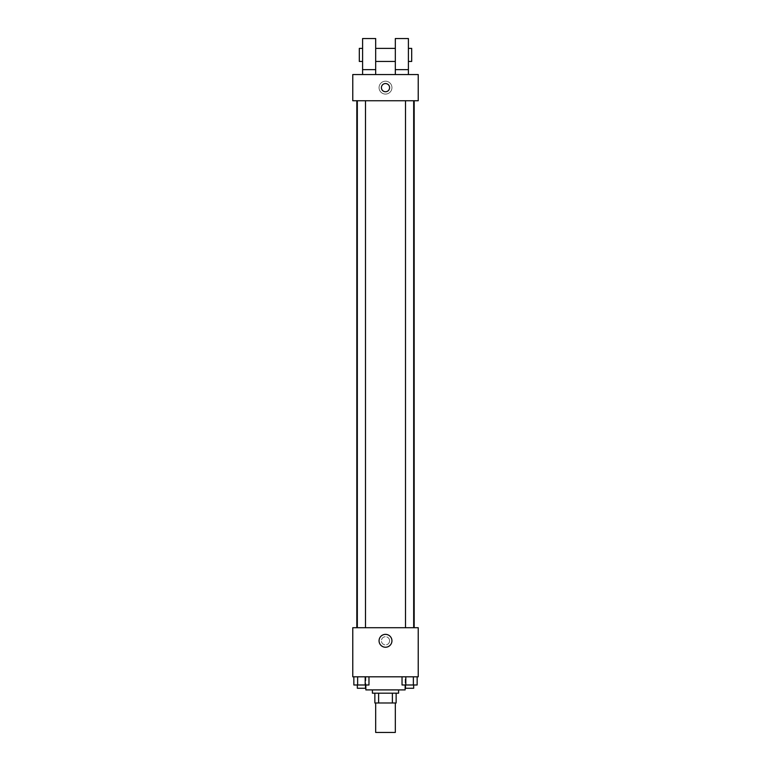 <?xml version="1.0" encoding="UTF-8"?>
<svg xmlns="http://www.w3.org/2000/svg" width="771" height="771" viewBox="0 0 771 771"><rect width="100%" height="100%" fill="white"/><g stroke="black" fill="none" stroke-linecap="round" stroke-linejoin="round"><path stroke-width="0.58" stroke-dasharray="3.85 2.89" d="M395.321 732.45L375.679 732.45M395.321 702.988L375.679 702.988L395.321 702.988M378.609 702.988L374.86 702.988L374.86 693.177L378.609 693.177L378.609 702.988L396.14 702.988M392.391 693.177L378.609 693.177L392.391 693.177L392.391 702.988M378.609 693.177L374.86 693.177M372.412 693.177L398.588 693.177M385.5 689.9L372.412 689.9L385.5 689.9M405.141 689.9L365.859 689.9M405.141 676.803L365.859 676.803L405.141 676.803L405.141 684.985M353.85 676.803L353.85 684.985L357.628 684.985L353.85 684.985L357.628 684.985L357.628 676.803L365.194 676.803L353.85 676.803L368.972 676.803L357.628 676.803L357.628 684.985L368.972 684.985L365.194 684.985L368.972 684.985L368.972 676.803L365.194 676.803L368.972 676.803L365.194 676.803L365.194 684.985L357.628 684.985L365.194 684.985L365.194 676.803L368.972 676.803L357.628 676.803L368.972 676.803M352.771 676.803L418.229 676.803L418.229 627.71L352.771 627.71L352.771 676.803M402.028 676.803L402.028 684.985L405.806 684.985L402.028 684.985L405.806 684.985L405.806 676.803L413.372 676.803L402.028 676.803L417.15 676.803L405.806 676.803L405.806 684.985L417.15 684.985L413.372 684.985L417.15 684.985L417.15 676.803L413.372 676.803L417.15 676.803L413.372 676.803L413.372 684.985L405.806 684.985L413.372 684.985L413.372 676.803L417.15 676.803L405.806 676.803L417.15 676.803M389.596 640.807A4.096 4.096 0 0 0 383.457 637.26A4.096 4.096 0 0 0 383.457 644.344A4.096 4.096 0 0 0 389.596 640.807A4.096 4.096 0 0 0 383.457 637.26A4.096 4.096 0 0 0 383.457 644.344A4.096 4.096 0 0 0 389.596 640.807M414.172 627.71L356.828 627.71L414.172 627.71M365.502 627.71L357.32 627.71L365.502 627.71L357.32 627.71L365.502 627.71L365.502 100.741L357.32 100.741L365.502 100.741M413.68 627.71L405.498 627.71L413.68 627.71L405.498 627.71L413.68 627.71L413.68 100.741L405.498 100.741L413.68 100.741M352.771 644.893L352.771 636.711L352.771 644.893M418.229 636.711L418.229 644.893L418.229 636.711M391.938 640.807A6.438 6.438 0 0 1 382.281 646.377A6.438 6.438 0 0 1 382.281 635.227A6.438 6.438 0 0 1 391.938 640.807M414.172 100.741L356.828 100.741L414.172 100.741M352.771 100.741L418.229 100.741L418.229 74.556L352.771 74.556L352.771 100.741M391.938 87.643A6.438 6.438 0 0 0 382.281 82.073A6.438 6.438 0 0 0 382.281 93.224A6.438 6.438 0 0 0 391.938 87.643A6.438 6.438 0 0 1 382.281 93.224A6.438 6.438 0 0 1 382.281 82.073A6.438 6.438 0 0 1 391.938 87.643M352.771 87.643L352.771 91.739L352.771 87.643M385.5 83.557A4.096 4.096 0 0 0 381.953 89.696A4.096 4.096 0 0 0 389.047 89.696A4.096 4.096 0 0 0 385.5 83.557M418.229 87.643L418.229 91.739L418.229 87.643M395.321 74.556L408.408 74.556L395.321 74.556L395.321 69.641L408.408 69.641L408.408 74.556M362.592 74.556L375.679 74.556L375.679 38.55L362.592 38.55L362.592 74.556L375.679 74.556M375.679 61.458L375.679 48.371L375.679 61.458M395.321 61.458L395.321 48.371L395.321 61.458M408.408 69.641L408.408 38.55L395.321 38.55L395.321 69.641M408.408 54.914L408.408 61.458L408.408 54.914M411.685 48.371L411.685 61.458M362.592 48.371L362.592 61.458L362.592 48.371M359.315 61.458L359.315 48.371M362.592 69.641L375.679 69.641M413.68 684.985L405.498 684.985L413.68 684.985L405.498 684.985L413.68 684.985L413.68 688.262L405.498 688.262L413.68 688.262L405.498 688.262L405.498 684.985M365.502 684.985L357.32 684.985L365.502 684.985L357.32 684.985L365.502 684.985L365.502 688.262L357.32 688.262L365.502 688.262L357.32 688.262L357.32 684.985M413.372 676.803L413.372 684.985M405.806 676.803L405.806 684.985M365.194 676.803L365.194 684.985M357.628 676.803L357.628 684.985M365.859 676.803L365.859 684.985M357.32 100.741L357.32 627.71M405.498 100.741L405.498 627.71"/><path stroke-width="1.16" d="M375.679 702.988L375.679 732.45L395.321 732.45L395.321 702.988M392.391 693.177L392.391 702.988L374.86 702.988L374.86 693.177M392.391 702.988L396.14 702.988L396.14 693.177L396.14 702.988M398.588 689.9L398.588 693.177L372.412 693.177L372.412 689.9M378.609 693.177L378.609 702.988M365.859 684.985L365.859 689.9L405.141 689.9L405.141 684.985M418.229 676.803L352.771 676.803L352.771 627.71L418.229 627.71L418.229 676.803M391.938 640.807A6.438 6.438 0 0 1 382.281 646.377A6.438 6.438 0 0 1 382.281 635.227A6.438 6.438 0 0 1 391.938 640.807M414.172 100.741L414.172 627.71M405.498 627.71L405.498 100.741M365.502 100.741L365.502 627.71M418.229 100.741L352.771 100.741L352.771 74.556L418.229 74.556L418.229 100.741M385.5 83.557A4.096 4.096 0 0 1 389.047 89.696A4.096 4.096 0 0 1 381.953 89.696A4.096 4.096 0 0 1 385.5 83.557M362.592 74.556L362.592 38.55L375.679 38.55L375.679 74.556M375.679 61.458L395.321 61.458M395.321 74.556L395.321 38.55L408.408 38.55L408.408 74.556M408.408 61.458L411.685 61.458L411.685 48.371L408.408 48.371M362.592 48.371L359.315 48.371L359.315 61.458L362.592 61.458M362.592 69.641L375.679 69.641M395.321 69.641L408.408 69.641M417.15 676.803L417.15 684.985L402.028 684.985L402.028 676.803M413.372 676.803L413.372 684.985M405.806 676.803L405.806 684.985M413.68 684.985L413.68 688.262L405.498 688.262L405.498 684.985M368.972 676.803L368.972 684.985L353.85 684.985L353.85 676.803M365.194 676.803L365.194 684.985M357.628 676.803L357.628 684.985M365.502 684.985L365.502 688.262L357.32 688.262L357.32 684.985M356.828 100.741L356.828 627.71M413.68 627.71L413.68 100.741M357.32 100.741L357.32 627.71M375.679 48.371L395.321 48.371"/></g></svg>
